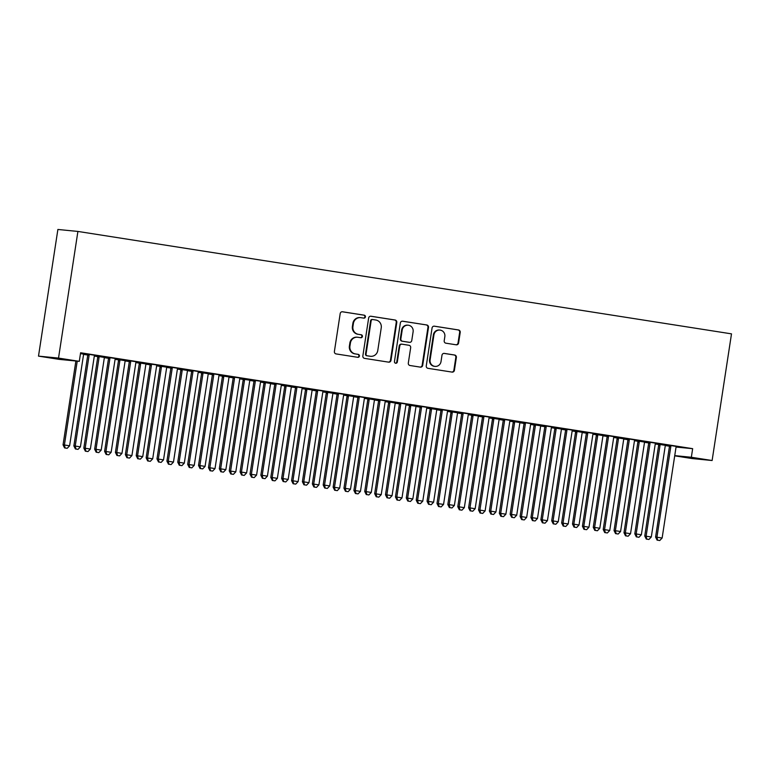 <?xml version="1.0" encoding="UTF-8"?>
<svg xmlns="http://www.w3.org/2000/svg" width="770" height="770" viewBox="0 0 770 770"><rect width="100%" height="100%" fill="white"/><g stroke="black" fill="none" stroke-linecap="round" stroke-linejoin="round"><path stroke-width="1.16" d="M365.432 316.874A1.492 1.444 95.6 0 0 364.229 315.18L342.563 311.783A2.127 2.06 95.6 0 0 340.196 313.573L334.392 351.495A2.127 2.06 95.6 0 0 336.115 353.921L357.781 357.319A1.492 1.444 95.6 0 0 359.426 356.067A1.492 1.444 95.6 0 0 358.233 354.373L355.422 353.931A6.824 6.603 95.6 0 1 349.927 346.163L350.417 343.006A6.824 6.603 95.6 0 1 357.973 337.279L360.774 337.722A1.492 1.444 95.6 0 0 362.429 336.471A1.492 1.444 95.6 0 0 361.226 334.777L358.425 334.334A6.824 6.603 95.6 0 1 352.93 326.567L353.411 323.41A6.824 6.603 95.6 0 1 360.966 317.692L363.777 318.125A1.492 1.444 95.6 0 0 365.432 316.874M363.527 318.087A1.492 1.444 95.6 0 0 363.681 315.123L342.207 311.754M357.53 357.28A1.492 1.444 95.6 0 0 357.684 354.315L355.422 353.931M360.533 337.683A1.492 1.444 95.6 0 0 360.687 334.719L358.425 334.334M456.215 344.806A2.127 2.06 95.6 0 0 458.583 343.016L460.21 332.38A2.127 2.06 95.6 0 0 458.487 329.955L434.424 326.182A2.127 2.06 95.6 0 0 432.066 327.962L426.262 365.894A2.127 2.06 95.6 0 0 427.976 368.32L452.038 372.093A2.127 2.06 95.6 0 0 454.406 370.303L456.369 357.453A2.127 2.06 95.6 0 0 454.656 355.028L444.357 353.411A2.127 2.06 95.6 0 0 441.99 355.201L441.017 361.573A5.698 5.525 95.6 0 1 435.002 366.395A5.698 5.525 95.6 0 1 430.112 359.86L433.933 334.892A5.698 5.525 95.6 0 1 439.94 330.07A5.698 5.525 95.6 0 1 444.839 336.606L444.203 340.764A2.127 2.06 95.6 0 0 445.917 343.189L456.215 344.806M692.654 448.669L80.609 352.756L79.3 361.342L59.271 359.378L38.5 356.125L57.885 229.47L77.905 231.433L731.5 333.862L712.115 460.518L691.345 457.264L692.654 448.669L676.089 447.052M79.3 361.342L58.52 358.089L77.905 231.433M396.791 322.438A2.127 2.06 95.6 0 0 395.068 320.012L371.005 316.239A2.127 2.06 95.6 0 0 368.647 318.029L362.843 355.952A2.127 2.06 95.6 0 0 364.556 358.377L388.619 362.15A2.127 2.06 95.6 0 0 390.987 360.37L396.791 322.438L396.242 322.389A2.127 2.06 95.6 0 0 394.529 319.954L370.649 316.22M402.72 321.206L426.782 324.978A2.127 2.06 95.6 0 1 428.495 327.404L422.692 365.336A2.127 2.06 95.6 0 1 420.333 367.126L410.035 365.509A2.127 2.06 95.6 0 1 408.312 363.084L410.67 347.703A2.127 2.06 95.6 0 0 408.957 345.278L402.123 344.2A2.127 2.06 95.6 0 0 399.765 345.99L397.31 362.006A1.492 1.444 95.6 0 1 395.732 363.267A1.492 1.444 95.6 0 1 394.452 361.553L400.352 322.996A2.127 2.06 95.6 0 1 402.72 321.206L402.489 321.186M655.616 443.173L648.571 442.076M644.798 442.115L637.743 441.008M614.065 436.667L607.02 435.56M603.247 435.608L596.192 434.501M572.514 430.151L565.469 429.054M561.696 429.092L554.641 427.985M530.963 423.644L523.918 422.538M509.894 420.978L513.09 421.479M520.145 422.586L522.204 422.826M522.195 422.903L509.894 420.969M489.422 417.128L482.367 416.031M478.594 416.07L471.538 414.963M447.87 410.622L440.815 409.515M437.042 409.553L429.987 408.456M406.319 404.106L399.264 402.999M385.241 401.44L388.436 401.94M395.491 403.047L397.551 403.288M397.541 403.365L385.25 401.43M364.768 397.599L357.713 396.492M353.94 396.531L346.895 395.433M323.217 391.083L316.162 389.976M312.389 390.024L305.344 388.917M281.666 384.577L274.611 383.47M260.587 381.901L263.792 382.411M270.838 383.508L272.907 383.758M272.888 383.835L260.597 381.891M240.115 378.06L233.06 376.954M219.036 375.394L222.241 375.895M229.287 377.002L231.356 377.242M231.337 377.319L219.046 375.385M198.564 371.554L191.509 370.447M187.736 370.486L180.69 369.379M157.013 365.038L149.958 363.931M146.184 363.979L139.139 362.872M115.462 358.522L108.406 357.424M104.633 357.463L97.588 356.356M77.231 361.14L64.401 444.983L69.598 445.801L83.458 355.211A2.175 2.098 -84.4 0 1 83.728 354.431L87.761 355.047M94.325 356.077L97.636 356.597M98.935 356.491L99.012 356.828A2.175 2.098 -84.4 0 1 99.041 357.655L85.181 448.236L90.369 449.054L104.229 358.464A2.175 2.098 -84.4 0 1 104.508 357.684L108.532 358.31M115.096 359.33L118.416 359.85M119.716 359.744L119.783 360.081A2.175 2.098 -84.4 0 1 119.812 360.909L105.952 451.499L111.15 452.308L125.01 361.717A2.175 2.098 -84.4 0 1 125.279 360.947L129.312 361.563M135.867 362.593L139.187 363.113M140.487 363.007L140.564 363.334A2.175 2.098 -84.4 0 1 140.592 364.162L126.732 454.752L131.92 455.57L145.78 364.98A2.175 2.098 -84.4 0 1 146.059 364.2L150.083 364.816M156.647 365.846L159.968 366.366M161.267 366.26L161.334 366.597A2.175 2.098 -84.4 0 1 161.363 367.415L147.503 458.006L152.701 458.824L166.561 368.233A2.175 2.098 -84.4 0 1 166.83 367.454L170.863 368.07M177.418 369.1L180.738 369.619M182.038 369.513L182.115 369.85A2.175 2.098 -84.4 0 1 182.144 370.678L168.284 461.259L173.471 462.077L187.331 371.486A2.175 2.098 -84.4 0 1 187.611 370.707L191.634 371.333M198.198 372.353L201.519 372.873M208.391 373.95L212.414 374.586M218.969 375.616L222.289 376.135M223.589 376.03L223.666 376.357A2.175 2.098 -84.4 0 1 223.695 377.185L209.835 467.775L215.023 468.593L228.883 378.003A2.175 2.098 -84.4 0 1 229.162 377.223L233.185 377.839M239.749 378.869L243.07 379.389M249.942 380.467L253.965 381.092M260.52 382.122L263.841 382.642M270.713 383.72L274.736 384.355M281.3 385.385L284.621 385.905M285.92 385.799L285.988 386.126A2.175 2.098 -84.4 0 1 286.017 386.954L272.156 477.544L277.354 478.353L291.214 387.772A2.175 2.098 -84.4 0 1 291.483 386.992L295.516 387.608M302.071 388.638L305.392 389.158M306.691 389.052L306.768 389.389A2.175 2.098 -84.4 0 1 306.797 390.207L292.927 480.798L298.125 481.616L311.985 391.025A2.175 2.098 -84.4 0 1 312.264 390.246L316.287 390.862M322.851 391.892L326.172 392.411M333.044 393.489L337.067 394.125M343.622 395.145L346.943 395.664M348.242 395.559L348.319 395.896A2.175 2.098 -84.4 0 1 348.348 396.723L334.478 487.314L339.676 488.122L353.536 397.532A2.175 2.098 -84.4 0 1 353.815 396.762L357.838 397.378M364.403 398.408L367.723 398.927M369.022 398.822L369.09 399.149A2.175 2.098 -84.4 0 1 369.119 399.976L355.259 490.567L360.456 491.385L374.316 400.795A2.175 2.098 -84.4 0 1 374.586 400.015L378.619 400.631M385.173 401.661L388.494 402.181M395.366 403.259L399.389 403.884M405.954 404.914L409.265 405.434M410.574 405.328L410.641 405.665A2.175 2.098 -84.4 0 1 410.67 406.493L396.81 497.074L402.007 497.892L415.867 407.301A2.175 2.098 -84.4 0 1 416.137 406.522L420.17 407.147M426.724 408.167L430.045 408.687M431.344 408.581L431.421 408.918A2.175 2.098 -84.4 0 1 431.45 409.746L417.581 500.336L422.778 501.145L436.638 410.554A2.175 2.098 -84.4 0 1 436.917 409.784L440.941 410.4M447.505 411.43L450.816 411.95M457.698 413.028L461.721 413.654M468.275 414.683L471.596 415.203M472.896 415.097L472.972 415.434A2.175 2.098 -84.4 0 1 473.001 416.252L459.132 506.843L464.329 507.661L478.189 417.07A2.175 2.098 -84.4 0 1 478.468 416.291L482.492 416.907M489.056 417.937L492.367 418.457M493.666 418.351L493.743 418.688A2.175 2.098 -84.4 0 1 493.772 419.515L479.912 510.106L485.11 510.914L498.97 420.324A2.175 2.098 -84.4 0 1 499.239 419.544L503.272 420.17M509.827 421.2L513.147 421.719M520.019 422.788L524.043 423.423M530.607 424.453L533.918 424.973M535.217 424.867L535.294 425.204A2.175 2.098 -84.4 0 1 535.323 426.022L521.463 516.612L526.651 517.43L540.521 426.84A2.175 2.098 -84.4 0 1 540.79 426.06L544.823 426.676M551.378 427.706L554.698 428.226M555.998 428.12L556.075 428.457A2.175 2.098 -84.4 0 1 556.104 429.285L542.234 519.865L547.432 520.684L561.291 430.093A2.175 2.098 -84.4 0 1 561.571 429.314L565.594 429.939M572.158 430.959L575.469 431.479M582.351 432.557L586.374 433.192M592.929 434.222L596.25 434.742M597.549 434.636L597.626 434.963A2.175 2.098 -84.4 0 1 597.655 435.791L583.785 526.382L588.983 527.19L602.843 436.609A2.175 2.098 -84.4 0 1 603.112 435.83L607.145 436.446M613.709 437.476L617.02 437.995M618.32 437.889L618.397 438.226A2.175 2.098 -84.4 0 1 618.425 439.044L604.566 529.635L609.753 530.453L623.623 439.863A2.175 2.098 -84.4 0 1 623.893 439.083L627.925 439.699M634.48 440.729L637.801 441.249M639.1 441.143L639.177 441.48A2.175 2.098 -84.4 0 1 639.206 442.307L625.336 532.888L630.534 533.706L644.394 443.116A2.175 2.098 -84.4 0 1 644.663 442.336L648.696 442.962M655.26 443.982L658.571 444.502M665.453 445.58L669.476 446.215M83.863 354.21L85.922 354.45M80.484 353.603L85.913 354.527M94.681 355.268L87.636 354.161M125.414 360.716L118.359 359.619M136.232 361.784L129.187 360.678M166.965 367.232L159.91 366.125M177.783 368.291L170.738 367.184M208.516 373.739L201.461 372.642M219.334 374.807L212.289 373.7M250.067 380.255L243.012 379.148M260.886 381.314L253.84 380.216M291.618 386.771L284.563 385.664M302.437 387.83L295.391 386.723M322.919 391.67L326.114 392.171M333.169 393.278L335.229 393.518M335.219 393.605L322.919 391.661M343.988 394.336L336.942 393.239M374.721 399.794L367.665 398.687M385.539 400.852L378.494 399.745M416.262 406.3L409.217 405.193M427.09 407.369L420.045 406.262M447.572 411.209L450.768 411.709M457.813 412.816L459.882 413.057M459.873 413.134L447.572 411.199M468.641 413.875L461.596 412.768M499.364 419.323L492.319 418.226M510.192 420.391L503.137 419.284M540.915 425.839L533.87 424.732M551.744 426.898L544.688 425.791M572.226 430.748L575.421 431.248M582.466 432.345L584.536 432.596M584.526 432.673L572.226 430.738M593.295 433.414L586.24 432.307M624.018 438.861L616.972 437.755M634.846 439.92L627.791 438.813M665.569 445.368L658.523 444.271M676.397 446.436L669.342 445.329M674.741 455.628L691.345 457.264M712.115 460.518L692.095 458.554L674.712 455.83M58.52 358.089L38.5 356.125M360.601 317.644L360.062 317.587A6.824 6.603 95.6 0 0 352.872 323.352L353.411 323.41M357.886 334.276A6.824 6.603 95.6 0 1 352.391 326.519L352.872 323.352M357.607 337.241L357.068 337.183A6.824 6.603 95.6 0 0 349.878 342.948L350.417 343.006M354.883 353.873A6.824 6.603 95.6 0 1 349.387 346.115L349.878 342.948M388.436 362.121A2.127 2.06 95.6 0 0 390.438 360.312L396.242 322.389M372.796 319.54A1.492 1.444 95.6 0 0 371.15 320.792L366.048 354.084A1.492 1.444 95.6 0 0 367.252 355.788L370.206 356.25A6.824 6.603 95.6 0 0 377.772 350.523L381.246 327.77A6.824 6.603 95.6 0 0 375.76 320.002L372.796 319.54M372.642 319.521L372.257 319.492A1.492 1.444 95.6 0 0 370.601 320.744L371.15 320.792M370.572 356.289L370.033 356.24A6.824 6.603 95.6 0 1 369.667 356.192L366.713 355.73A1.492 1.444 95.6 0 1 365.509 354.036L370.601 320.744M402.364 321.186L426.782 324.978M420.141 367.097A2.127 2.06 95.6 0 0 422.153 365.278L427.956 327.356A2.127 2.06 95.6 0 0 426.243 324.93M401.584 344.151A2.127 2.06 95.6 0 0 399.216 345.942L396.771 361.948L397.31 362.006M395.472 363.209A1.492 1.444 95.6 0 0 396.771 361.948M413.115 331.735A5.698 5.525 95.6 0 0 408.216 325.209A5.698 5.525 95.6 0 0 402.2 330.032L400.852 338.829A2.127 2.06 95.6 0 0 402.575 341.254L409.409 342.323A2.127 2.06 95.6 0 0 411.767 340.533L413.115 331.735M408.216 325.209L407.677 325.152A5.698 5.525 95.6 0 0 401.661 329.974L402.2 330.032M409.091 342.294A2.127 2.06 95.6 0 1 408.86 342.275L402.036 341.197A2.127 2.06 95.6 0 1 400.313 338.771L401.661 329.974M439.94 330.07L439.4 330.022A5.698 5.525 95.6 0 0 433.385 334.844L433.933 334.892M435.002 366.395L434.463 366.337A5.698 5.525 95.6 0 1 429.564 359.811L433.385 334.844M451.855 372.064A2.127 2.06 95.6 0 0 453.867 370.255L455.83 357.396A2.127 2.06 95.6 0 0 454.108 354.97L444.001 353.392M456.033 344.777A2.127 2.06 95.6 0 0 458.034 342.968L459.671 332.322A2.127 2.06 95.6 0 0 457.948 329.897L434.078 326.153M75.883 361.005L63.053 444.848L64.401 444.983L65.123 447.976L64.584 447.928L67.202 448.304L65.123 447.976M69.598 445.801L67.202 448.304M64.584 447.928L63.053 444.848M89.089 355.461L87.732 355.326L73.872 445.917L75.229 446.042L89.089 355.461A2.175 2.098 95.6 0 0 89.06 354.633L88.983 354.296M75.951 449.045L78.03 449.362L75.951 449.045L75.229 446.042L80.417 446.86L94.286 356.269A2.175 2.098 95.6 0 1 94.556 355.49L94.729 355.201M87.732 355.326A2.175 2.098 95.6 0 0 87.703 354.498L87.616 354.084M73.872 445.917L75.412 448.987M78.03 449.362L80.417 446.86M97.569 356.279L97.655 356.693A2.175 2.098 -84.4 0 1 97.684 357.521L83.824 448.111L85.181 448.236L85.903 451.239L85.364 451.182L87.982 451.557L85.903 451.239M90.369 449.054L87.982 451.557M85.364 451.182L83.824 448.111M118.339 359.532L118.436 359.946A2.175 2.098 -84.4 0 1 118.465 360.774L104.605 451.364L105.952 451.499L106.674 454.493L106.135 454.435L108.753 454.82L106.674 454.493M111.15 452.308L108.753 454.82M106.135 454.435L104.605 451.364M109.86 358.714L108.512 358.579L94.652 449.17L96 449.305L109.86 358.714A2.175 2.098 95.6 0 0 109.841 357.886L109.764 357.55M96.731 452.298L98.801 452.625L96.731 452.298L96 449.305L101.197 450.113L115.057 359.523A2.175 2.098 95.6 0 1 115.327 358.753L115.5 358.454M108.512 358.579A2.175 2.098 95.6 0 0 108.483 357.752L108.387 357.338M94.652 449.17L96.183 452.24M98.801 452.625L101.197 450.113M130.64 361.967L129.283 361.833L115.423 452.423L116.78 452.558L130.64 361.967A2.175 2.098 95.6 0 0 130.611 361.14L130.534 360.812M117.502 455.551L119.581 455.878L117.502 455.551L116.78 452.558L121.968 453.376L135.838 362.786A2.175 2.098 95.6 0 1 136.107 362.006L136.28 361.708M129.283 361.833A2.175 2.098 95.6 0 0 129.254 361.014L129.167 360.591M115.423 452.423L116.963 455.503M119.581 455.878L121.968 453.376M139.12 362.786L139.206 363.209A2.175 2.098 -84.4 0 1 139.235 364.027L125.375 454.618L126.732 454.752L127.454 457.746L126.915 457.698L129.533 458.073L127.454 457.746M131.92 455.57L129.533 458.073M126.915 457.698L125.375 454.618M159.891 366.048L159.987 366.462A2.175 2.098 -84.4 0 1 160.016 367.29L146.156 457.871L147.503 458.006L148.225 460.999L147.686 460.951L150.304 461.326L148.225 460.999M152.701 458.824L150.304 461.326M147.686 460.951L146.156 457.871M151.411 365.221L150.063 365.096L136.203 455.676L137.551 455.811L151.411 365.221A2.175 2.098 95.6 0 0 151.392 364.403L151.315 364.066M138.282 458.805L140.352 459.132L138.282 458.805L137.551 455.811L142.748 456.629L156.608 366.039A2.175 2.098 95.6 0 1 156.878 365.259L157.051 364.961M150.063 365.096A2.175 2.098 95.6 0 0 150.035 364.268L149.938 363.854M136.203 455.676L137.734 458.756M140.352 459.132L142.748 456.629M172.191 368.483L170.834 368.349L156.974 458.939L158.331 459.074L172.191 368.483A2.175 2.098 95.6 0 0 172.162 367.656L172.085 367.319M159.053 462.067L161.132 462.395L159.053 462.067L158.331 459.074L163.519 459.882L177.379 369.292A2.175 2.098 95.6 0 1 177.658 368.512L177.832 368.224M170.834 368.349A2.175 2.098 95.6 0 0 170.805 367.521L170.719 367.107M156.974 458.939L158.514 462.01M161.132 462.395L163.519 459.882M180.671 369.302L180.758 369.716A2.175 2.098 -84.4 0 1 180.786 370.543L166.926 461.134L168.284 461.259L169.005 464.262L168.466 464.204L171.084 464.579L169.005 464.262M173.471 462.077L171.084 464.579M168.466 464.204L166.926 461.134M192.962 371.737L191.615 371.602L177.755 462.192L179.102 462.327L192.962 371.737A2.175 2.098 95.6 0 0 192.933 370.909L192.866 370.582M179.824 465.321L181.903 465.648L179.824 465.321L179.102 462.327L184.299 463.136L198.16 372.545A2.175 2.098 95.6 0 1 198.429 371.775L198.602 371.477M191.615 371.602A2.175 2.098 95.6 0 0 191.586 370.774L191.489 370.36M177.755 462.192L179.285 465.263M181.903 465.648L184.299 463.136M201.442 372.555L201.538 372.969A2.175 2.098 -84.4 0 1 201.567 373.797L187.697 464.387L194.252 465.33L208.112 374.74A2.175 2.098 -84.4 0 1 208.381 373.97L208.555 373.671M202.818 372.767L202.885 373.103A2.175 2.098 -84.4 0 1 202.914 373.931L189.054 464.522L189.776 467.515L189.237 467.457L191.855 467.842L189.776 467.515M194.252 465.33L191.855 467.842M189.237 467.457L187.697 464.387M213.742 374.99L212.385 374.855L198.525 465.446L199.882 465.581L213.742 374.99A2.175 2.098 95.6 0 0 213.714 374.162L213.637 373.835M200.604 468.574L202.683 468.901L200.604 468.574L199.882 465.581L205.07 466.399L218.93 375.808A2.175 2.098 95.6 0 1 219.209 375.029L219.383 374.73M212.385 374.855A2.175 2.098 95.6 0 0 212.356 374.037L212.27 373.614M198.525 465.446L200.065 468.526M202.683 468.901L205.07 466.399M222.222 375.808L222.309 376.232A2.175 2.098 -84.4 0 1 222.338 377.05L208.477 467.64L209.835 467.775L210.556 470.768L210.017 470.72L212.635 471.096L210.556 470.768M215.023 468.593L212.635 471.096M210.017 470.72L208.477 467.64M234.513 378.243L233.166 378.118L219.306 468.709L220.653 468.834L234.513 378.243A2.175 2.098 95.6 0 0 234.484 377.425L234.417 377.088M221.375 471.837L223.454 472.154L221.375 471.837L220.653 468.834L225.851 469.652L239.711 379.061A2.175 2.098 95.6 0 1 239.98 378.282L240.153 377.993M233.166 378.118A2.175 2.098 95.6 0 0 233.137 377.29L233.041 376.877M219.306 468.709L220.836 471.779M223.454 472.154L225.851 469.652M242.993 379.071L243.089 379.485A2.175 2.098 -84.4 0 1 243.118 380.313L229.248 470.903L235.803 471.846L249.663 381.256A2.175 2.098 -84.4 0 1 249.932 380.476L250.106 380.178M244.369 379.283L244.437 379.62A2.175 2.098 -84.4 0 1 244.465 380.438L230.605 471.028L231.327 474.022L230.788 473.974L233.406 474.349L231.327 474.022M235.803 471.846L233.406 474.349M230.788 473.974L229.248 470.903M255.294 381.506L253.936 381.371L240.076 471.962L241.434 472.097L255.294 381.506A2.175 2.098 95.6 0 0 255.265 380.678L255.188 380.342M242.155 475.09L244.234 475.417L242.155 475.09L241.434 472.097L246.621 472.905L260.481 382.315A2.175 2.098 95.6 0 1 260.761 381.535L260.934 381.246M253.936 381.371A2.175 2.098 95.6 0 0 253.908 380.544L253.821 380.13M240.076 471.962L241.616 475.032M244.234 475.417L246.621 472.905M263.773 382.324L263.86 382.738A2.175 2.098 -84.4 0 1 263.889 383.566L250.029 474.156L256.574 475.1L270.434 384.509A2.175 2.098 -84.4 0 1 270.713 383.73L270.876 383.441M265.14 382.536L265.217 382.873A2.175 2.098 -84.4 0 1 265.246 383.701L251.386 474.291L252.108 477.284L251.569 477.227L254.187 477.612L252.108 477.284M256.574 475.1L254.187 477.612M251.569 477.227L250.029 474.156M276.064 384.759L274.717 384.625L260.857 475.215L262.204 475.35L276.064 384.759A2.175 2.098 95.6 0 0 276.035 383.932L275.968 383.604M262.926 478.343L265.005 478.671L262.926 478.343L262.204 475.35L267.402 476.158L281.262 385.578A2.175 2.098 95.6 0 1 281.531 384.798L281.704 384.5M274.717 384.625A2.175 2.098 95.6 0 0 274.688 383.807L274.592 383.383M260.857 475.215L262.387 478.295M265.005 478.671L267.402 476.158M284.544 385.578L284.64 385.991A2.175 2.098 -84.4 0 1 284.669 386.819L270.799 477.41L272.156 477.544L272.878 480.538L272.339 480.49L274.957 480.865L272.878 480.538M277.354 478.353L274.957 480.865M272.339 480.49L270.799 477.41M296.845 388.013L295.488 387.887L281.628 478.468L282.985 478.603L296.845 388.013A2.175 2.098 95.6 0 0 296.816 387.195L296.739 386.858M283.707 481.597L285.786 481.924L283.707 481.597L282.985 478.603L288.172 479.421L302.033 388.831A2.175 2.098 95.6 0 1 302.312 388.051L302.485 387.753M295.488 387.887A2.175 2.098 95.6 0 0 295.459 387.06L295.372 386.646M281.628 478.468L283.168 481.548M285.786 481.924L288.172 479.421M305.324 388.84L305.411 389.254A2.175 2.098 -84.4 0 1 305.44 390.072L291.58 480.663L292.927 480.798L293.659 483.791L293.12 483.743L295.738 484.118L293.659 483.791M298.125 481.616L295.738 484.118M293.12 483.743L291.58 480.663M317.615 391.275L316.268 391.141L302.398 481.731L303.755 481.856L317.615 391.275A2.175 2.098 95.6 0 0 317.587 390.448L317.519 390.111M304.477 484.859L306.556 485.177L304.477 484.859L303.755 481.856L308.953 482.675L322.813 392.084A2.175 2.098 95.6 0 1 323.082 391.304L323.256 391.016M316.268 391.141A2.175 2.098 95.6 0 0 316.239 390.313L316.143 389.899M302.398 481.731L303.938 484.802M306.556 485.177L308.953 482.675M326.095 392.094L326.191 392.507A2.175 2.098 -84.4 0 1 326.22 393.335L312.351 483.926L318.905 484.869L332.765 394.279A2.175 2.098 -84.4 0 1 333.035 393.499L333.208 393.21M327.471 392.305L327.539 392.642A2.175 2.098 -84.4 0 1 327.568 393.47L313.708 484.051L314.43 487.054L313.891 486.996L316.508 487.372L314.43 487.054M318.905 484.869L316.508 487.372M313.891 486.996L312.351 483.926M338.396 394.529L337.039 394.394L323.179 484.985L324.536 485.119L338.396 394.529A2.175 2.098 95.6 0 0 338.367 393.701L338.29 393.364M325.258 488.113L327.337 488.44L325.258 488.113L324.536 485.119L329.724 485.928L343.584 395.337A2.175 2.098 95.6 0 1 343.863 394.567L344.026 394.269M337.039 394.394A2.175 2.098 95.6 0 0 337.01 393.566L336.923 393.152M323.179 484.985L324.719 488.055M327.337 488.44L329.724 485.928M346.875 395.347L346.962 395.761A2.175 2.098 -84.4 0 1 346.991 396.589L333.131 487.179L334.478 487.314L335.21 490.307L334.671 490.249L337.289 490.634L335.21 490.307M339.676 488.122L337.289 490.634M334.671 490.249L333.131 487.179M359.167 397.782L357.819 397.647L343.949 488.238L345.306 488.373L359.167 397.782A2.175 2.098 95.6 0 0 359.138 396.954L359.07 396.627M346.028 491.366L348.107 491.693L346.028 491.366L345.306 488.373L350.504 489.191L364.364 398.6A2.175 2.098 95.6 0 1 364.633 397.82L364.807 397.522M357.819 397.647A2.175 2.098 95.6 0 0 357.79 396.829L357.694 396.406M343.949 488.238L345.489 491.318M348.107 491.693L350.504 489.191M367.646 398.6L367.742 399.024A2.175 2.098 -84.4 0 1 367.771 399.842L353.902 490.432L355.259 490.567L355.981 493.56L355.442 493.512L358.06 493.888L355.981 493.56M360.456 491.385L358.06 493.888M355.442 493.512L353.902 490.432M379.947 401.035L378.59 400.91L364.73 491.491L366.087 491.626L379.947 401.035A2.175 2.098 95.6 0 0 379.918 400.217L379.841 399.88M366.809 494.619L368.888 494.946L366.809 494.619L366.087 491.626L371.275 492.444L385.135 401.853A2.175 2.098 95.6 0 1 385.414 401.074L385.578 400.775M378.59 400.91A2.175 2.098 95.6 0 0 378.561 400.082L378.474 399.668M364.73 491.491L366.27 494.571M368.888 494.946L371.275 492.444M388.427 401.863L388.513 402.277A2.175 2.098 -84.4 0 1 388.542 403.105L374.682 493.685L381.227 494.638L395.087 404.048A2.175 2.098 -84.4 0 1 395.366 403.268L395.53 402.97M389.793 402.075L389.87 402.412A2.175 2.098 -84.4 0 1 389.899 403.23L376.03 493.82L376.761 496.814L376.222 496.766L378.84 497.141L376.761 496.814M381.227 494.638L378.84 497.141M376.222 496.766L374.682 493.685M400.718 404.298L399.37 404.163L385.5 494.754L386.858 494.889L400.718 404.298A2.175 2.098 95.6 0 0 400.689 403.47L400.621 403.133M387.579 497.882L389.659 498.209L387.579 497.882L386.858 494.889L392.055 495.697L405.915 405.107A2.175 2.098 95.6 0 1 406.185 404.327L406.358 404.038M399.37 404.163A2.175 2.098 95.6 0 0 399.341 403.336L399.245 402.922M385.5 494.754L387.041 497.824M389.659 498.209L392.055 495.697M409.197 405.116L409.293 405.53A2.175 2.098 -84.4 0 1 409.322 406.358L395.453 496.948L396.81 497.074L397.532 500.076L396.993 500.019L399.611 500.394L397.532 500.076M402.007 497.892L399.611 500.394M396.993 500.019L395.453 496.948M421.498 407.551L420.141 407.417L406.281 498.007L407.628 498.142L421.498 407.551A2.175 2.098 95.6 0 0 421.469 406.724L421.392 406.396M408.36 501.135L410.439 501.463L408.36 501.135L407.628 498.142L412.826 498.95L426.686 408.36A2.175 2.098 95.6 0 1 426.965 407.59L427.129 407.292M420.141 407.417A2.175 2.098 95.6 0 0 420.112 406.589L420.025 406.175M406.281 498.007L407.821 501.078M410.439 501.463L412.826 498.95M429.978 408.369L430.064 408.783A2.175 2.098 -84.4 0 1 430.093 409.611L416.233 500.202L417.581 500.336L418.312 503.33L417.773 503.272L420.391 503.657L418.312 503.33M422.778 501.145L420.391 503.657M417.773 503.272L416.233 500.202M442.269 410.805L440.921 410.67L427.052 501.26L428.409 501.395L442.269 410.805A2.175 2.098 95.6 0 0 442.24 409.977L442.173 409.65M429.131 504.388L431.21 504.716L429.131 504.388L428.409 501.395L433.606 502.213L447.466 411.623A2.175 2.098 95.6 0 1 447.736 410.843L447.909 410.545M440.921 410.67A2.175 2.098 95.6 0 0 440.892 409.852L440.796 409.428M427.052 501.26L428.592 504.34M431.21 504.716L433.606 502.213M450.748 411.623L450.845 412.046A2.175 2.098 -84.4 0 1 450.874 412.864L437.004 503.455L443.558 504.408L457.418 413.817A2.175 2.098 -84.4 0 1 457.688 413.038L457.861 412.739M452.125 411.844L452.192 412.171A2.175 2.098 -84.4 0 1 452.221 412.999L438.361 503.59L439.083 506.583L438.544 506.535L441.162 506.91L439.083 506.583M443.558 504.408L441.162 506.91M438.544 506.535L437.004 503.455M463.049 414.058L461.692 413.933L447.832 504.523L449.18 504.648L463.049 414.058A2.175 2.098 95.6 0 0 463.02 413.24L462.943 412.903M449.911 507.642L451.99 507.969L449.911 507.642L449.18 504.648L454.377 505.466L468.237 414.876A2.175 2.098 95.6 0 1 468.516 414.096L468.68 413.798M461.692 413.933A2.175 2.098 95.6 0 0 461.663 413.105L461.577 412.691M447.832 504.523L449.372 507.594M451.99 507.969L454.377 505.466M471.529 414.886L471.615 415.3A2.175 2.098 -84.4 0 1 471.644 416.127L457.784 506.718L459.132 506.843L459.863 509.836L459.324 509.788L461.942 510.163L459.863 509.836M464.329 507.661L461.942 510.163M459.324 509.788L457.784 506.718M483.82 417.321L482.472 417.186L468.603 507.776L469.96 507.911L483.82 417.321A2.175 2.098 95.6 0 0 483.791 416.493L483.724 416.156M470.682 510.905L472.761 511.232L470.682 510.905L469.96 507.911L475.157 508.72L489.017 418.129A2.175 2.098 95.6 0 1 489.287 417.35L489.46 417.061M482.472 417.186A2.175 2.098 95.6 0 0 482.444 416.358L482.347 415.944M468.603 507.776L470.143 510.847M472.761 511.232L475.157 508.72M492.3 418.139L492.396 418.553A2.175 2.098 -84.4 0 1 492.425 419.381L478.555 509.971L479.912 510.106L480.634 513.099L480.095 513.041L482.713 513.426L480.634 513.099M485.11 510.914L482.713 513.426M480.095 513.041L478.555 509.971M504.6 420.574L503.243 420.439L489.383 511.03L490.731 511.165L504.6 420.574A2.175 2.098 95.6 0 0 504.571 419.746L504.494 419.419M491.462 514.158L493.541 514.485L491.462 514.158L490.731 511.165L495.928 511.973L509.788 421.392A2.175 2.098 95.6 0 1 510.067 420.613L510.231 420.314M503.243 420.439A2.175 2.098 95.6 0 0 503.214 419.621L503.128 419.198M489.383 511.03L490.923 514.11M493.541 514.485L495.928 511.973M513.08 421.392L513.166 421.806A2.175 2.098 -84.4 0 1 513.195 422.634L499.335 513.224L505.88 514.168L519.74 423.587A2.175 2.098 -84.4 0 1 520.019 422.807L520.183 422.509M514.447 421.614L514.524 421.941A2.175 2.098 -84.4 0 1 514.553 422.769L500.683 513.359L501.414 516.352L500.866 516.295L503.493 516.68L501.414 516.352M505.88 514.168L503.493 516.68M500.866 516.295L499.335 513.224M525.371 423.827L524.024 423.692L510.154 514.283L511.511 514.418L525.371 423.827A2.175 2.098 95.6 0 0 525.342 423.009L525.275 422.672M512.233 517.411L514.312 517.738L512.233 517.411L511.511 514.418L516.709 515.236L530.568 424.645A2.175 2.098 95.6 0 1 530.838 423.866L531.011 423.567M524.024 423.692A2.175 2.098 95.6 0 0 523.995 422.874L523.898 422.461M510.154 514.283L511.694 517.363M514.312 517.738L516.709 515.236M533.851 424.655L533.947 425.069A2.175 2.098 -84.4 0 1 533.966 425.887L520.106 516.478L521.463 516.612L522.185 519.606L521.646 519.558L524.264 519.933L522.185 519.606M526.651 517.43L524.264 519.933M521.646 519.558L520.106 516.478M546.151 427.09L544.794 426.955L530.934 517.546L532.282 517.671L546.151 427.09A2.175 2.098 95.6 0 0 546.122 426.262L546.046 425.925M533.013 520.674L535.092 520.992L533.013 520.674L532.282 517.671L537.479 518.489L551.339 427.899A2.175 2.098 95.6 0 1 551.618 427.119L551.782 426.83M544.794 426.955A2.175 2.098 95.6 0 0 544.765 426.128L544.679 425.714M530.934 517.546L532.474 520.616M535.092 520.992L537.479 518.489M554.621 427.908L554.718 428.322A2.175 2.098 -84.4 0 1 554.747 429.15L540.887 519.74L542.234 519.865L542.966 522.869L542.417 522.811L545.044 523.186L542.966 522.869M547.432 520.684L545.044 523.186M542.417 522.811L540.887 519.74M566.922 430.343L565.575 430.209L551.705 520.799L553.062 520.934L566.922 430.343A2.175 2.098 95.6 0 0 566.893 429.516L566.826 429.179M553.784 523.927L555.863 524.255L553.784 523.927L553.062 520.934L558.26 521.742L572.12 431.152A2.175 2.098 95.6 0 1 572.389 430.382L572.562 430.083M565.575 430.209A2.175 2.098 95.6 0 0 565.546 429.381L565.45 428.967M551.705 520.799L553.245 523.87M555.863 524.255L558.26 521.742M575.402 431.161L575.498 431.575A2.175 2.098 -84.4 0 1 575.517 432.403L561.657 522.994L568.202 523.937L582.072 433.346A2.175 2.098 -84.4 0 1 582.341 432.576L582.515 432.278M576.769 431.373L576.846 431.71A2.175 2.098 -84.4 0 1 576.874 432.538L563.014 523.128L563.736 526.122L563.197 526.064L565.815 526.449L563.736 526.122M568.202 523.937L565.815 526.449M563.197 526.064L561.657 522.994M587.702 433.597L586.345 433.462L572.485 524.052L573.833 524.187L587.702 433.597A2.175 2.098 95.6 0 0 587.674 432.769L587.597 432.442M574.564 527.181L576.643 527.508L574.564 527.181L573.833 524.187L579.03 525.005L592.89 434.415A2.175 2.098 95.6 0 1 593.169 433.635L593.333 433.337M586.345 433.462A2.175 2.098 95.6 0 0 586.317 432.644L586.23 432.22M572.485 524.052L574.025 527.132M576.643 527.508L579.03 525.005M596.173 434.415L596.269 434.838A2.175 2.098 -84.4 0 1 596.298 435.656L582.438 526.247L583.785 526.382L584.517 529.375L583.968 529.327L586.596 529.702L584.517 529.375M588.983 527.19L586.596 529.702M583.968 529.327L582.438 526.247M608.473 436.85L607.126 436.725L593.256 527.306L594.613 527.44L608.473 436.85A2.175 2.098 95.6 0 0 608.444 436.032L608.367 435.695M595.335 530.434L597.414 530.761L595.335 530.434L594.613 527.44L599.801 528.259L613.671 437.668A2.175 2.098 95.6 0 1 613.94 436.888L614.113 436.59M607.126 436.725A2.175 2.098 95.6 0 0 607.097 435.897L607.001 435.483M593.256 527.306L594.796 530.386M597.414 530.761L599.801 528.259M616.953 437.678L617.049 438.092A2.175 2.098 -84.4 0 1 617.068 438.919L603.208 529.5L604.566 529.635L605.287 532.628L604.748 532.58L607.366 532.956L605.287 532.628M609.753 530.453L607.366 532.956M604.748 532.58L603.208 529.5M629.254 440.113L627.897 439.978L614.037 530.568L615.384 530.694L629.254 440.113A2.175 2.098 95.6 0 0 629.225 439.285L629.148 438.948M616.115 533.697L618.194 534.014L616.115 533.697L615.384 530.694L620.582 531.512L634.442 440.921A2.175 2.098 95.6 0 1 634.721 440.142L634.884 439.853M627.897 439.978A2.175 2.098 95.6 0 0 627.868 439.15L627.781 438.736M614.037 530.568L615.567 533.639M618.194 534.014L620.582 531.512M637.724 440.931L637.82 441.345A2.175 2.098 -84.4 0 1 637.849 442.173L623.989 532.763L625.336 532.888L626.068 535.891L625.519 535.833L628.137 536.209L626.068 535.891M630.534 533.706L628.137 536.209M625.519 535.833L623.989 532.763M650.024 443.366L648.667 443.231L634.807 533.822L636.164 533.957L650.024 443.366A2.175 2.098 95.6 0 0 649.996 442.538L649.918 442.201M636.886 536.95L638.965 537.277L636.886 536.95L636.164 533.957L641.352 534.765L655.222 444.175A2.175 2.098 95.6 0 1 655.491 443.405L655.665 443.106M648.667 443.231A2.175 2.098 95.6 0 0 648.648 442.404L648.552 441.99M634.807 533.822L636.347 536.892M638.965 537.277L641.352 534.765M658.504 444.184L658.6 444.598A2.175 2.098 -84.4 0 1 658.62 445.426L644.76 536.016L651.304 536.96L665.174 446.369A2.175 2.098 -84.4 0 1 665.444 445.599L665.617 445.301M659.871 444.396L659.948 444.733A2.175 2.098 -84.4 0 1 659.977 445.561L646.117 536.151L646.838 539.144L646.3 539.087L648.918 539.472L646.838 539.144M651.304 536.96L648.918 539.472M646.3 539.087L644.76 536.016M670.805 446.619L669.448 446.485L655.588 537.075L656.935 537.21L670.805 446.619A2.175 2.098 95.6 0 0 670.776 445.792L670.699 445.464M657.667 540.203L659.746 540.53L657.667 540.203L656.935 537.21L662.133 538.028L675.993 447.437A2.175 2.098 95.6 0 1 676.272 446.658L676.435 446.359M669.448 446.485A2.175 2.098 95.6 0 0 669.419 445.666L669.322 445.243M655.588 537.075L657.118 540.155M659.746 540.53L662.133 538.028M363.681 315.123L364.229 315.18M357.684 354.315L358.233 354.373M360.687 334.719L361.226 334.777M352.391 326.519L352.93 326.567M349.387 346.115L349.927 346.163M390.438 360.312L390.987 360.37M394.529 319.954L395.068 320.012M365.509 354.036L366.048 354.084M366.713 355.73L367.252 355.788M369.667 356.192L370.206 356.25M427.956 327.356L428.495 327.404M422.153 365.278L422.692 365.336M399.216 345.942L399.765 345.99M400.313 338.771L400.852 338.829M402.036 341.197L402.575 341.254M408.86 342.275L409.409 342.323M429.564 359.811L430.112 359.86M454.108 354.97L454.656 355.028M455.83 357.396L456.369 357.453M453.867 370.255L454.406 370.303M457.948 329.897L458.487 329.955M459.671 332.322L460.21 332.38M458.034 342.968L458.583 343.016M89.06 354.633L87.703 354.498M97.655 356.693L99.012 356.828M97.684 357.521L99.041 357.655M118.436 359.946L119.783 360.081M118.465 360.774L119.812 360.909M109.841 357.886L108.483 357.752M130.611 361.14L129.254 361.014M139.206 363.209L140.564 363.334M139.235 364.027L140.592 364.162M159.987 366.462L161.334 366.597M160.016 367.29L161.363 367.415M151.392 364.403L150.035 364.268M172.162 367.656L170.805 367.521M180.758 369.716L182.115 369.85M180.786 370.543L182.144 370.678M192.933 370.909L191.586 370.774M201.538 372.969L202.885 373.103M201.567 373.797L202.914 373.931M213.714 374.162L212.356 374.037M222.309 376.232L223.666 376.357M222.338 377.05L223.695 377.185M234.484 377.425L233.137 377.29M243.089 379.485L244.437 379.62M243.118 380.313L244.465 380.438M255.265 380.678L253.908 380.544M263.86 382.738L265.217 382.873M263.889 383.566L265.246 383.701M276.035 383.932L274.688 383.807M284.64 385.991L285.988 386.126M284.669 386.819L286.017 386.954M296.816 387.195L295.459 387.06M305.411 389.254L306.768 389.389M305.44 390.072L306.797 390.207M317.587 390.448L316.239 390.313M326.191 392.507L327.539 392.642M326.22 393.335L327.568 393.47M338.367 393.701L337.01 393.566M346.962 395.761L348.319 395.896M346.991 396.589L348.348 396.723M359.138 396.954L357.79 396.829M367.742 399.024L369.09 399.149M367.771 399.842L369.119 399.976M379.918 400.217L378.561 400.082M388.513 402.277L389.87 402.412M388.542 403.105L389.899 403.23M400.689 403.47L399.341 403.336M409.293 405.53L410.641 405.665M409.322 406.358L410.67 406.493M421.469 406.724L420.112 406.589M430.064 408.783L431.421 408.918M430.093 409.611L431.45 409.746M442.24 409.977L440.892 409.852M450.845 412.046L452.192 412.171M450.874 412.864L452.221 412.999M463.02 413.24L461.663 413.105M471.615 415.3L472.972 415.434M471.644 416.127L473.001 416.252M483.791 416.493L482.444 416.358M492.396 418.553L493.743 418.688M492.425 419.381L493.772 419.515M504.571 419.746L503.214 419.621M513.166 421.806L514.524 421.941M513.195 422.634L514.553 422.769M525.342 423.009L523.995 422.874M533.947 425.069L535.294 425.204M533.966 425.887L535.323 426.022M546.122 426.262L544.765 426.128M554.718 428.322L556.075 428.457M554.747 429.15L556.104 429.285M566.893 429.516L565.546 429.381M575.498 431.575L576.846 431.71M575.517 432.403L576.874 432.538M587.674 432.769L586.317 432.644M596.269 434.838L597.626 434.963M596.298 435.656L597.655 435.791M608.444 436.032L607.097 435.897M617.049 438.092L618.397 438.226M617.068 438.919L618.425 439.044M629.225 439.285L627.868 439.15M637.82 441.345L639.177 441.48M637.849 442.173L639.206 442.307M649.996 442.538L648.648 442.404M658.6 444.598L659.948 444.733M658.62 445.426L659.977 445.561M670.776 445.792L669.419 445.666M372.18 319.483L372.719 319.531M401.468 344.132L402.007 344.19M408.976 342.284L409.515 342.342"/></g></svg>
